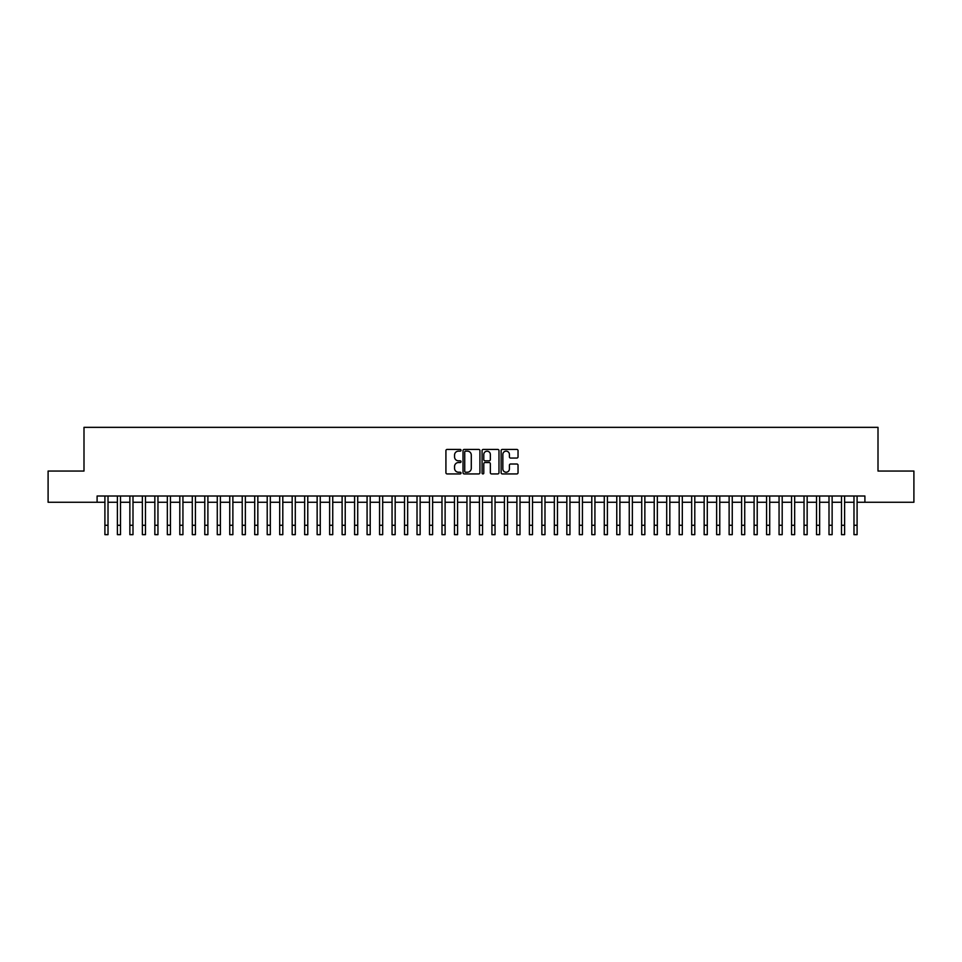 <?xml version="1.0" encoding="UTF-8"?>
<svg xmlns="http://www.w3.org/2000/svg" width="962" height="962" viewBox="0 0 962 962"><rect width="100%" height="100%" fill="white"/><g stroke="black" fill="none" stroke-linecap="round" stroke-linejoin="round"><path stroke-width="1.44" d="M461.026 450.288A0.854 0.854 0 0 0 460.173 449.422L447.15 449.422A1.227 1.227 0 0 0 445.923 450.649L445.923 472.715A1.227 1.227 0 0 0 447.15 473.929L460.173 473.929A0.854 0.854 0 0 0 461.026 473.076A0.854 0.854 0 0 0 460.173 472.222L458.477 472.222A3.92 3.92 0 0 1 454.557 468.302L454.557 466.462A3.92 3.92 0 0 1 458.477 462.542L460.173 462.542A0.854 0.854 0 0 0 461.026 461.676A0.854 0.854 0 0 0 460.173 460.822L458.477 460.822A3.92 3.92 0 0 1 454.557 456.902L454.557 455.062A3.92 3.92 0 0 1 458.477 451.142L460.173 451.142A0.854 0.854 0 0 0 461.026 450.288M516.81 458.068A1.227 1.227 0 0 0 518.037 456.842L518.037 450.649A1.227 1.227 0 0 0 516.81 449.422L502.356 449.422A1.227 1.227 0 0 0 501.13 450.649L501.13 472.715A1.227 1.227 0 0 0 502.356 473.929L516.81 473.929A1.227 1.227 0 0 0 518.037 472.715L518.037 465.235A1.227 1.227 0 0 0 516.81 464.009L510.63 464.009A1.227 1.227 0 0 0 509.403 465.235L509.403 468.939A3.283 3.283 0 0 1 506.12 472.222A3.283 3.283 0 0 1 502.849 468.939L502.849 454.425A3.283 3.283 0 0 1 506.12 451.142A3.283 3.283 0 0 1 509.403 454.425L509.403 456.842A1.227 1.227 0 0 0 510.63 458.068L516.81 458.068M97.102 502.26L48.1 502.26L48.1 471.043L83.995 471.043L83.995 427.344L878.005 427.344L878.005 471.043L913.9 471.043L913.9 502.26L864.898 502.26L864.898 496.007L97.102 496.007L97.102 502.26L104.906 502.26M479.93 450.649A1.227 1.227 0 0 0 478.703 449.422L464.237 449.422A1.227 1.227 0 0 0 463.023 450.649L463.023 472.715A1.227 1.227 0 0 0 464.237 473.929L478.703 473.929A1.227 1.227 0 0 0 479.93 472.715L479.93 450.649M483.297 449.422L497.763 449.422A1.227 1.227 0 0 1 498.977 450.649L498.977 472.715A1.227 1.227 0 0 1 497.763 473.929L491.57 473.929A1.227 1.227 0 0 1 490.343 472.715L490.343 463.768A1.227 1.227 0 0 0 489.117 462.542L485.016 462.542A1.227 1.227 0 0 0 483.79 463.768L483.79 473.076A0.854 0.854 0 0 1 482.936 473.929A0.854 0.854 0 0 1 482.07 473.076L482.07 450.649A1.227 1.227 0 0 1 483.297 449.422M108.021 502.26L117.388 502.26M120.515 502.26L129.87 502.26M132.996 502.26L142.364 502.26M145.478 502.26L154.846 502.26M157.96 502.26L167.328 502.26M170.442 502.26L179.81 502.26M182.936 502.26L192.292 502.26M195.418 502.26L204.786 502.26M207.9 502.26L217.268 502.26M220.382 502.26L229.75 502.26M232.876 502.26L242.232 502.26M245.358 502.26L254.714 502.26M257.84 502.26L267.208 502.26M270.322 502.26L279.689 502.26M282.804 502.26L292.171 502.26M295.298 502.26L304.653 502.26M307.78 502.26L317.135 502.26M320.262 502.26L329.629 502.26M332.744 502.26L342.111 502.26M345.226 502.26L354.593 502.26M357.72 502.26L367.075 502.26M370.202 502.26L379.569 502.26M382.684 502.26L392.051 502.26M395.166 502.26L404.533 502.26M407.66 502.26L417.015 502.26M420.141 502.26L429.497 502.26M432.623 502.26L441.991 502.26M445.105 502.26L454.473 502.26M457.587 502.26L466.955 502.26M470.081 502.26L479.437 502.26M482.563 502.26L491.919 502.26M495.045 502.26L504.413 502.26M507.527 502.26L516.895 502.26M520.009 502.26L529.377 502.26M532.503 502.26L541.859 502.26M544.985 502.26L554.34 502.26M557.467 502.26L566.834 502.26M569.949 502.26L579.316 502.26M582.431 502.26L591.798 502.26M594.925 502.26L604.28 502.26M607.407 502.26L616.774 502.26M619.889 502.26L629.256 502.26M632.371 502.26L641.738 502.26M644.865 502.26L654.22 502.26M657.347 502.26L666.702 502.26M669.829 502.26L679.196 502.26M682.311 502.26L691.678 502.26M694.792 502.26L704.16 502.26M707.286 502.26L716.642 502.26M719.768 502.26L729.124 502.26M732.25 502.26L741.618 502.26M744.732 502.26L754.1 502.26M757.214 502.26L766.582 502.26M769.708 502.26L779.064 502.26M782.19 502.26L791.558 502.26M794.672 502.26L804.04 502.26M807.154 502.26L816.522 502.26M819.636 502.26L829.003 502.26M832.13 502.26L841.485 502.26M844.612 502.26L853.979 502.26M857.094 502.26L864.898 502.26M465.596 451.142A0.854 0.854 0 0 0 464.73 451.996L464.73 471.356A0.854 0.854 0 0 0 465.596 472.222L467.364 472.222A3.92 3.92 0 0 0 471.284 468.302L471.284 455.062A3.92 3.92 0 0 0 467.364 451.142L465.596 451.142M490.343 454.485A3.283 3.283 0 0 0 487.061 451.202A3.283 3.283 0 0 0 483.79 454.485L483.79 459.595A1.227 1.227 0 0 0 485.016 460.822L489.117 460.822A1.227 1.227 0 0 0 490.343 459.595L490.343 454.485M104.906 525.288L108.021 525.288L108.021 534.656L104.906 534.656L104.906 496.007M108.021 525.288L108.021 496.007M117.388 534.656L120.515 534.656L117.388 534.656L117.388 496.007M120.515 534.656L120.515 496.007M129.87 534.656L132.996 534.656L129.87 534.656L129.87 496.007M132.996 534.656L132.996 496.007M142.364 534.656L145.478 534.656L142.364 534.656L142.364 496.007M145.478 534.656L145.478 496.007M154.846 534.656L157.96 534.656L154.846 534.656L154.846 496.007M157.96 534.656L157.96 496.007M167.328 534.656L170.442 534.656L167.328 534.656L167.328 496.007M170.442 534.656L170.442 496.007M179.81 534.656L182.936 534.656L179.81 534.656L179.81 496.007M182.936 534.656L182.936 496.007M192.292 534.656L195.418 534.656L192.292 534.656L192.292 496.007M195.418 534.656L195.418 496.007M204.786 534.656L207.9 534.656L204.786 534.656L204.786 496.007M207.9 534.656L207.9 496.007M217.268 534.656L220.382 534.656L217.268 534.656L217.268 496.007M220.382 534.656L220.382 496.007M229.75 534.656L232.876 534.656L229.75 534.656L229.75 496.007M232.876 534.656L232.876 496.007M242.232 534.656L245.358 534.656L242.232 534.656L242.232 496.007M245.358 534.656L245.358 496.007M254.714 534.656L257.84 534.656L254.714 534.656L254.714 496.007M257.84 534.656L257.84 496.007M267.208 534.656L270.322 534.656L267.208 534.656L267.208 496.007M270.322 534.656L270.322 496.007M279.689 534.656L282.804 534.656L279.689 534.656L279.689 496.007M282.804 534.656L282.804 496.007M292.171 534.656L295.298 534.656L292.171 534.656L292.171 496.007M295.298 534.656L295.298 496.007M304.653 534.656L307.78 534.656L304.653 534.656L304.653 496.007M307.78 534.656L307.78 496.007M317.135 534.656L320.262 534.656L317.135 534.656L317.135 496.007M320.262 534.656L320.262 496.007M329.629 534.656L332.744 534.656L329.629 534.656L329.629 496.007M332.744 534.656L332.744 496.007M342.111 534.656L345.226 534.656L342.111 534.656L342.111 496.007M345.226 534.656L345.226 496.007M354.593 534.656L357.72 534.656L354.593 534.656L354.593 496.007M357.72 534.656L357.72 496.007M367.075 534.656L370.202 534.656L367.075 534.656L367.075 496.007M370.202 534.656L370.202 496.007M379.569 534.656L382.684 534.656L379.569 534.656L379.569 496.007M382.684 534.656L382.684 496.007M392.051 534.656L395.166 534.656L392.051 534.656L392.051 496.007M395.166 534.656L395.166 496.007M404.533 534.656L407.66 534.656L404.533 534.656L404.533 496.007M407.66 534.656L407.66 496.007M417.015 534.656L420.141 534.656L417.015 534.656L417.015 496.007M420.141 534.656L420.141 496.007M429.497 534.656L432.623 534.656L429.497 534.656L429.497 496.007M432.623 534.656L432.623 496.007M441.991 534.656L445.105 534.656L441.991 534.656L441.991 496.007M445.105 534.656L445.105 496.007M454.473 534.656L457.587 534.656L454.473 534.656L454.473 496.007M457.587 534.656L457.587 496.007M466.955 534.656L470.081 534.656L466.955 534.656L466.955 496.007M470.081 534.656L470.081 496.007M479.437 534.656L482.563 534.656L479.437 534.656L479.437 496.007M482.563 534.656L482.563 496.007M491.919 534.656L495.045 534.656L491.919 534.656L491.919 496.007M495.045 534.656L495.045 496.007M504.413 534.656L507.527 534.656L504.413 534.656L504.413 496.007M507.527 534.656L507.527 496.007M516.895 534.656L520.009 534.656L516.895 534.656L516.895 496.007M520.009 534.656L520.009 496.007M529.377 534.656L532.503 534.656L529.377 534.656L529.377 496.007M532.503 534.656L532.503 496.007M541.859 534.656L544.985 534.656L541.859 534.656L541.859 496.007M544.985 534.656L544.985 496.007M554.34 534.656L557.467 534.656L554.34 534.656L554.34 496.007M557.467 534.656L557.467 496.007M566.834 534.656L569.949 534.656L566.834 534.656L566.834 496.007M569.949 534.656L569.949 496.007M579.316 534.656L582.431 534.656L579.316 534.656L579.316 496.007M582.431 534.656L582.431 496.007M591.798 534.656L594.925 534.656L591.798 534.656L591.798 496.007M594.925 534.656L594.925 496.007M604.28 534.656L607.407 534.656L604.28 534.656L604.28 496.007M607.407 534.656L607.407 496.007M616.774 534.656L619.889 534.656L616.774 534.656L616.774 496.007M619.889 534.656L619.889 496.007M629.256 534.656L632.371 534.656L629.256 534.656L629.256 496.007M632.371 534.656L632.371 496.007M641.738 534.656L644.865 534.656L641.738 534.656L641.738 496.007M644.865 534.656L644.865 496.007M654.22 534.656L657.347 534.656L654.22 534.656L654.22 496.007M657.347 534.656L657.347 496.007M666.702 534.656L669.829 534.656L666.702 534.656L666.702 496.007M669.829 534.656L669.829 496.007M679.196 534.656L682.311 534.656L679.196 534.656L679.196 496.007M682.311 534.656L682.311 496.007M691.678 534.656L694.792 534.656L691.678 534.656L691.678 496.007M694.792 534.656L694.792 496.007M704.16 534.656L707.286 534.656L704.16 534.656L704.16 496.007M707.286 534.656L707.286 496.007M716.642 534.656L719.768 534.656L716.642 534.656L716.642 496.007M719.768 534.656L719.768 496.007M729.124 534.656L732.25 534.656L729.124 534.656L729.124 496.007M732.25 534.656L732.25 496.007M741.618 534.656L744.732 534.656L741.618 534.656L741.618 496.007M744.732 534.656L744.732 496.007M754.1 534.656L757.214 534.656L754.1 534.656L754.1 496.007M757.214 534.656L757.214 496.007M766.582 534.656L769.708 534.656L766.582 534.656L766.582 496.007M769.708 534.656L769.708 496.007M779.064 534.656L782.19 534.656L779.064 534.656L779.064 496.007M782.19 534.656L782.19 496.007M791.558 534.656L794.672 534.656L791.558 534.656L791.558 496.007M794.672 534.656L794.672 496.007M804.04 534.656L807.154 534.656L804.04 534.656L804.04 496.007M807.154 534.656L807.154 496.007M816.522 534.656L819.636 534.656L816.522 534.656L816.522 496.007M819.636 534.656L819.636 496.007M829.003 534.656L832.13 534.656L829.003 534.656L829.003 496.007M832.13 534.656L832.13 496.007M841.485 534.656L844.612 534.656L841.485 534.656L841.485 496.007M844.612 534.656L844.612 496.007M853.979 534.656L857.094 534.656L853.979 534.656L853.979 496.007M857.094 534.656L857.094 496.007M117.388 525.288L120.515 525.288M129.87 525.288L132.996 525.288M142.364 525.288L145.478 525.288M154.846 525.288L157.96 525.288M167.328 525.288L170.442 525.288M179.81 525.288L182.936 525.288M192.292 525.288L195.418 525.288M204.786 525.288L207.9 525.288M217.268 525.288L220.382 525.288M229.75 525.288L232.876 525.288M242.232 525.288L245.358 525.288M254.714 525.288L257.84 525.288M267.208 525.288L270.322 525.288M279.689 525.288L282.804 525.288M292.171 525.288L295.298 525.288M304.653 525.288L307.78 525.288M317.135 525.288L320.262 525.288M329.629 525.288L332.744 525.288M342.111 525.288L345.226 525.288M354.593 525.288L357.72 525.288M367.075 525.288L370.202 525.288M379.569 525.288L382.684 525.288M392.051 525.288L395.166 525.288M404.533 525.288L407.66 525.288M417.015 525.288L420.141 525.288M429.497 525.288L432.623 525.288M441.991 525.288L445.105 525.288M454.473 525.288L457.587 525.288M466.955 525.288L470.081 525.288M479.437 525.288L482.563 525.288M491.919 525.288L495.045 525.288M504.413 525.288L507.527 525.288M516.895 525.288L520.009 525.288M529.377 525.288L532.503 525.288M541.859 525.288L544.985 525.288M554.34 525.288L557.467 525.288M566.834 525.288L569.949 525.288M579.316 525.288L582.431 525.288M591.798 525.288L594.925 525.288M604.28 525.288L607.407 525.288M616.774 525.288L619.889 525.288M629.256 525.288L632.371 525.288M641.738 525.288L644.865 525.288M654.22 525.288L657.347 525.288M666.702 525.288L669.829 525.288M679.196 525.288L682.311 525.288M691.678 525.288L694.792 525.288M704.16 525.288L707.286 525.288M716.642 525.288L719.768 525.288M729.124 525.288L732.25 525.288M741.618 525.288L744.732 525.288M754.1 525.288L757.214 525.288M766.582 525.288L769.708 525.288M779.064 525.288L782.19 525.288M791.558 525.288L794.672 525.288M804.04 525.288L807.154 525.288M816.522 525.288L819.636 525.288M829.003 525.288L832.13 525.288M841.485 525.288L844.612 525.288M853.979 525.288L857.094 525.288"/></g></svg>
